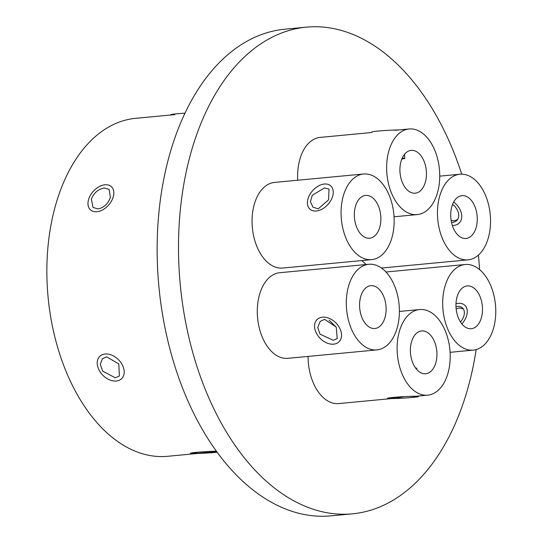 <?xml version="1.0" encoding="UTF-8"?>
<svg xmlns="http://www.w3.org/2000/svg" width="543" height="543" viewBox="0 0 543 543"><rect width="100%" height="100%" fill="white"/><g stroke="black" fill="none" stroke-linecap="round" stroke-linejoin="round"><path stroke-width="0.81" d="M197.448 453.473L167.644 456.296A169.742 104.032 84.6 0 1 68.038 376.055A169.742 104.032 84.6 0 1 56.384 202.464A169.742 104.032 -95.4 0 1 135.662 118.326L174.88 114.614M91.367 199.159C93.919 192.819 98.215 189.107 104.249 188.021L109.089 189.344L110.419 197.353C108.023 203.835 103.889 207.691 98.018 208.919L93.016 207.453L91.367 199.159M194.577 452.529L193.885 452.903L197.767 453.249L216.711 451.647M216.582 451.471L208.77 451.484M115.259 377.779L119.385 375.98L118.808 363.932L106.598 356.846L102.362 358.753L100.285 364.326L102.647 371.093L115.259 377.779M352.434 513.827A244.425 149.814 84.6 0 1 209.001 398.277A244.425 149.814 84.6 0 1 192.215 148.32A244.425 149.814 -95.4 0 1 306.381 27.15L285.014 29.173A244.425 149.814 -95.4 0 0 170.855 150.336A244.425 149.814 84.6 0 0 187.64 400.3A244.425 149.814 84.6 0 0 331.067 515.85L352.434 513.827A244.425 149.814 84.6 0 0 466.593 392.664A244.425 149.814 -95.4 0 0 476.163 349.59M306.381 27.15A244.425 149.814 -95.4 0 1 461.733 174.16M478.424 255.088A244.425 149.814 -95.4 0 1 479.578 269.593M363.559 174.004L274.548 182.428A42.999 26.356 84.6 0 0 252.298 215.32A42.999 26.356 84.6 0 0 267.536 262.344A42.999 26.356 84.6 0 0 282.645 268.052L371.663 259.629A42.999 26.356 84.6 0 0 393.906 226.743A42.999 26.356 84.6 0 0 378.675 179.713A42.999 26.356 84.6 0 0 363.559 174.004A42.999 26.356 84.6 0 0 341.316 206.897A42.999 26.356 84.6 0 0 356.547 253.92A42.999 26.356 84.6 0 0 371.663 259.629M368.799 264.285L279.781 272.708A42.999 26.356 84.6 0 0 268.459 278.349A42.999 26.356 84.6 0 0 259.228 327.782A42.999 26.356 84.6 0 0 287.885 358.326L376.896 349.902A42.999 26.356 84.6 0 0 388.218 344.262A42.999 26.356 84.6 0 0 397.449 294.829A42.999 26.356 84.6 0 0 368.799 264.285A42.999 26.356 84.6 0 0 357.477 269.925A42.999 26.356 84.6 0 0 348.246 319.359A42.999 26.356 84.6 0 0 376.896 349.902M308.091 356.412A42.999 26.356 84.6 0 0 308.207 360.708A42.999 26.356 84.6 0 0 338.696 403.578L395.256 398.223L404.562 396.594M361.855 260.552A42.999 26.356 84.6 0 0 366.362 264.516M371.989 132.492L320.119 137.399A42.999 26.356 84.6 0 0 297.734 180.154A42.999 26.356 84.6 0 0 297.74 180.235M318.191 208.831L328.563 199.885L329.031 189.045L324.422 187.932L312.279 195.297L310.406 201.711L312.924 207.134L318.191 208.831M373.143 198.263A21.503 13.175 84.6 0 0 365.588 195.412A21.503 13.175 84.6 0 0 354.464 211.858A21.503 13.175 84.6 0 0 362.079 235.37A21.503 13.175 84.6 0 0 369.634 238.221A21.503 13.175 84.6 0 0 380.758 221.782A21.503 13.175 84.6 0 0 373.143 198.263M418.714 153.235A21.503 13.175 84.6 0 0 411.16 150.384A21.503 13.175 84.6 0 0 400.035 166.83A21.503 13.175 84.6 0 0 407.657 190.342A21.503 13.175 84.6 0 0 415.212 193.193A21.503 13.175 84.6 0 0 426.33 176.753A21.503 13.175 84.6 0 0 418.714 153.235M439.62 171.853A42.999 26.356 84.6 0 0 409.137 128.976A42.999 26.356 84.6 0 0 386.752 171.731A42.999 26.356 84.6 0 0 417.234 214.6A42.999 26.356 84.6 0 0 439.62 171.853M469.525 198.487A21.503 13.175 84.6 0 0 461.971 195.636A21.503 13.175 84.6 0 0 450.846 212.075A21.503 13.175 84.6 0 0 458.462 235.594A21.503 13.175 84.6 0 0 466.023 238.445A21.503 13.175 84.6 0 0 477.141 221.999A21.503 13.175 84.6 0 0 469.525 198.487M457.579 219.528L454.124 220.858L451.145 220.417M479.367 254.205A42.999 26.356 84.6 0 0 488.598 204.772A42.999 26.356 84.6 0 0 459.941 174.228A42.999 26.356 84.6 0 0 448.627 179.869A42.999 26.356 84.6 0 0 439.396 229.302A42.999 26.356 84.6 0 0 468.046 259.846A42.999 26.356 84.6 0 0 479.367 254.205M474.765 288.761A21.503 13.175 84.6 0 0 467.204 285.91A21.503 13.175 84.6 0 0 456.086 302.356A21.503 13.175 84.6 0 0 463.702 325.868A21.503 13.175 84.6 0 0 471.256 328.719A21.503 13.175 84.6 0 0 482.381 312.279A21.503 13.175 84.6 0 0 474.765 288.761M458.17 344.418A42.999 26.356 84.6 0 0 473.286 350.126A42.999 26.356 84.6 0 0 495.528 317.241A42.999 26.356 84.6 0 0 480.297 270.21A42.999 26.356 84.6 0 0 465.181 264.502A42.999 26.356 84.6 0 0 442.939 297.394A42.999 26.356 84.6 0 0 458.17 344.418M456.161 309.008L459.174 307.935L463.335 308.913M429.187 333.789A21.503 13.175 84.6 0 0 421.633 330.938A21.503 13.175 84.6 0 0 410.508 347.384A21.503 13.175 84.6 0 0 418.13 370.896A21.503 13.175 84.6 0 0 425.685 373.747A21.503 13.175 84.6 0 0 436.81 357.308A21.503 13.175 84.6 0 0 429.187 333.789M390.933 397.652L395.256 398.223M397.225 352.285A42.999 26.356 84.6 0 0 427.708 395.155A42.999 26.356 84.6 0 0 450.093 352.4A42.999 26.356 84.6 0 0 419.61 309.53A42.999 26.356 84.6 0 0 397.225 352.285M427.708 395.155L413.875 396.465L409.517 396.37M329.106 320.207L336.3 327.212M378.383 288.543A21.503 13.175 84.6 0 0 370.821 285.693A21.503 13.175 84.6 0 0 359.704 302.132A21.503 13.175 84.6 0 0 367.319 325.651A21.503 13.175 84.6 0 0 374.874 328.501A21.503 13.175 84.6 0 0 385.998 312.055A21.503 13.175 84.6 0 0 378.383 288.543M324.605 319.345L320.2 321.415L317.723 327.443L320.024 334.183L333.259 340.271L337.223 338.642L336.205 327.049L324.605 319.345M316.318 210.989A15.618 10.303 131.7 0 1 309.944 209.177A15.618 10.303 131.7 0 1 309.849 194.53A15.618 10.303 131.7 0 1 324.347 184.036A15.618 10.303 131.7 0 1 330.721 185.855A15.618 10.303 131.7 0 1 330.816 200.503A15.618 10.303 131.7 0 1 316.318 210.989M333.64 344.167A15.618 11.036 45.3 0 1 317.635 335.289A15.618 11.036 45.3 0 1 317.078 319.562A15.618 11.036 45.3 0 1 322.474 317.173A15.618 11.036 45.3 0 1 338.479 326.058A15.618 11.036 45.3 0 1 339.036 341.785A15.618 11.036 45.3 0 1 333.64 344.167M412.599 397.435A15.618 0.733 -3.3 0 1 396.186 398.467A15.618 0.733 -3.3 0 1 387.41 398.318A15.618 0.733 -3.3 0 1 393.404 397.395A15.618 0.733 -3.3 0 1 409.816 396.363A15.618 0.733 -3.3 0 1 418.592 396.512A15.618 0.733 -3.3 0 1 412.599 397.435M415.612 368.079A15.618 0.733 -3.3 0 1 416.956 368.297M455.991 303.842A15.618 10.303 131.7 0 1 458.36 303.381A15.618 10.303 -48.3 0 1 464.733 305.193A15.618 10.303 -48.3 0 1 461.849 323.92M455.984 306.666A12.109 7.989 131.7 0 1 457.457 306.408A12.109 7.989 131.7 0 1 464.217 311.173A12.109 7.989 131.7 0 1 460.464 321.992M453.67 202.03A15.618 11.036 -134.7 0 1 459.235 223.017A15.618 11.036 -134.7 0 1 453.839 225.406A15.618 11.036 45.3 0 1 452.333 225.454M452.59 204.358A12.109 8.552 45.3 0 1 458.72 215.422A12.109 8.552 45.3 0 1 452.584 222.379A12.109 8.552 45.3 0 1 451.518 222.413M399.01 129.94A15.618 0.733 176.7 0 0 377.955 131.073A15.618 0.733 176.7 0 0 371.962 132.003M401.82 159.004A15.618 0.733 176.7 0 0 404.779 158.407A15.618 0.733 176.7 0 0 402.187 158.149M96.878 211.729A15.618 10.303 131.7 0 1 90.505 209.917A15.618 10.303 131.7 0 1 90.409 195.27A15.618 10.303 131.7 0 1 104.908 184.783A15.618 10.303 131.7 0 1 111.274 186.595A15.618 10.303 131.7 0 1 111.376 201.243A15.618 10.303 131.7 0 1 96.878 211.729M116.29 381.023A15.618 11.036 45.3 0 1 100.292 372.138A15.618 11.036 45.3 0 1 99.736 356.418A15.618 11.036 45.3 0 1 105.132 354.029A15.618 11.036 45.3 0 1 121.13 362.907A15.618 11.036 45.3 0 1 121.686 378.634A15.618 11.036 45.3 0 1 116.29 381.023M217.139 452.231A15.618 0.733 -3.3 0 1 215.578 452.387A15.618 0.733 -3.3 0 1 199.166 453.419A15.618 0.733 -3.3 0 1 190.389 453.269A15.618 0.733 -3.3 0 1 196.383 452.346A15.618 0.733 -3.3 0 1 216.399 451.219M184.973 113.175A15.618 0.733 176.7 0 0 176.74 113.806A15.618 0.733 176.7 0 0 170.753 114.729L170.767 115.001M395.304 130.286L409.137 128.976M394.042 216.793L417.234 214.6M439.735 176.142L459.941 174.228M381.464 268.038L468.046 259.846M450.086 352.319L473.286 350.126M385.971 272.002L465.181 264.502M399.397 311.444L419.61 309.53M418.565 396.017L418.592 396.512M404.779 158.407L404.542 154.266"/></g></svg>
